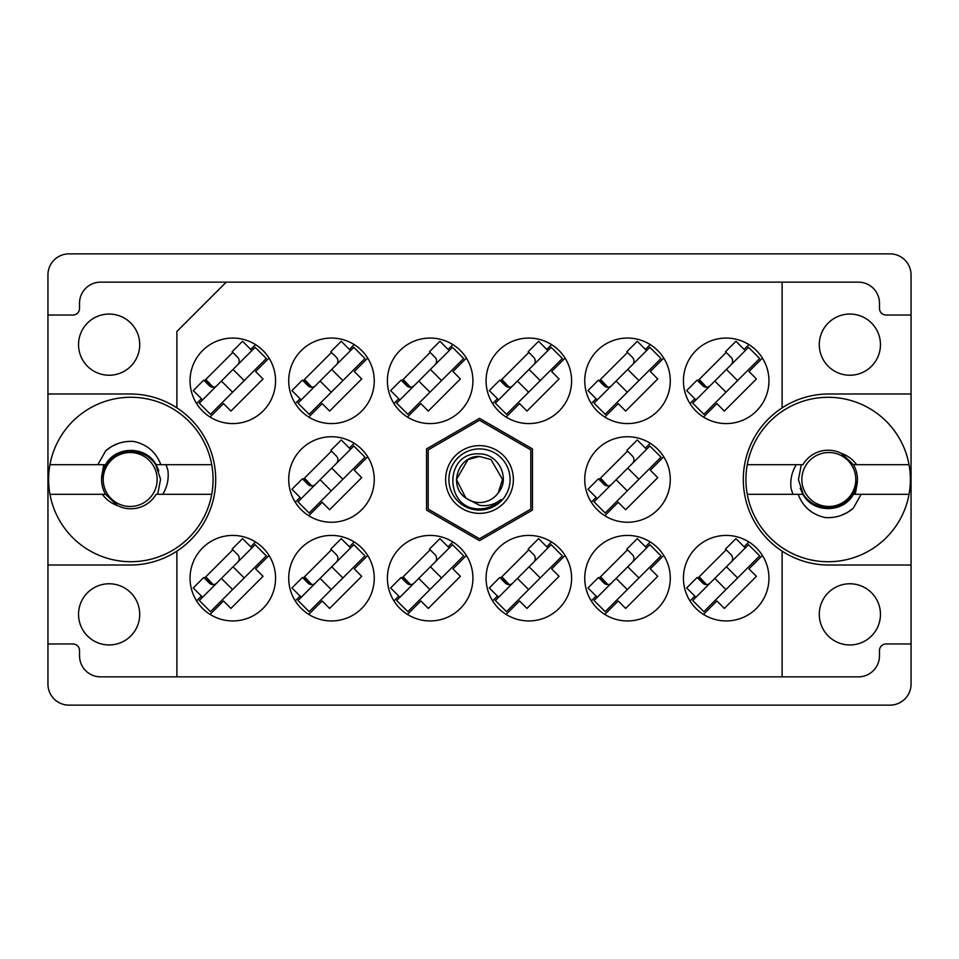 <?xml version="1.0" encoding="UTF-8"?>
<svg xmlns="http://www.w3.org/2000/svg" width="959" height="959" viewBox="0 0 959 959"><rect width="100%" height="100%" fill="white"/><g stroke="black" fill="none" stroke-linecap="round" stroke-linejoin="round"><path stroke-width="1.44" d="M78.542 614.359A30.592 30.592 0 0 0 109.134 644.951A30.592 30.592 0 0 0 139.714 614.359A30.592 30.592 0 0 0 109.134 583.767A30.592 30.592 0 0 0 78.542 614.359M880.458 614.359A30.592 30.592 0 0 1 849.866 644.951A30.592 30.592 0 0 1 819.286 614.359A30.592 30.592 0 0 1 849.866 583.767A30.592 30.592 0 0 1 880.458 614.359M78.542 344.641A30.592 30.592 0 0 0 109.134 375.233A30.592 30.592 0 0 0 139.714 344.641A30.592 30.592 0 0 0 109.134 314.049A30.592 30.592 0 0 0 78.542 344.641M880.458 344.641A30.592 30.592 0 0 1 849.866 375.233A30.592 30.592 0 0 1 819.286 344.641A30.592 30.592 0 0 1 849.866 314.049A30.592 30.592 0 0 1 880.458 344.641M47.95 565.019L130.184 565.019A85.519 85.519 0 0 0 176.888 407.863A85.519 85.519 0 0 0 130.184 393.981L47.95 393.981L47.95 684.091A21.05 21.05 0 0 0 69 705.141L890 705.141A21.05 21.05 0 0 0 911.05 684.091L911.05 274.909A21.05 21.05 0 0 0 890 253.859L69 253.859A21.05 21.05 0 0 0 47.95 274.909L47.95 393.981M190.05 380.819A42.759 42.759 0 0 0 232.809 423.578A42.759 42.759 0 0 0 275.569 380.819A42.759 42.759 0 0 0 232.809 338.059A42.759 42.759 0 0 0 190.05 380.819M683.431 380.819A42.759 42.759 0 0 0 726.191 423.578A42.759 42.759 0 0 0 768.95 380.819A42.759 42.759 0 0 0 726.191 338.059A42.759 42.759 0 0 0 683.431 380.819M584.75 380.819A42.759 42.759 0 0 0 627.522 423.578A42.759 42.759 0 0 0 670.281 380.819A42.759 42.759 0 0 0 627.522 338.059A42.759 42.759 0 0 0 584.75 380.819M486.081 380.819A42.759 42.759 0 0 0 528.841 423.578A42.759 42.759 0 0 0 571.6 380.819A42.759 42.759 0 0 0 528.841 338.059A42.759 42.759 0 0 0 486.081 380.819M387.4 380.819A42.759 42.759 0 0 0 430.159 423.578A42.759 42.759 0 0 0 472.919 380.819A42.759 42.759 0 0 0 430.159 338.059A42.759 42.759 0 0 0 387.4 380.819M288.719 380.819A42.759 42.759 0 0 0 331.478 423.578A42.759 42.759 0 0 0 374.25 380.819A42.759 42.759 0 0 0 331.478 338.059A42.759 42.759 0 0 0 288.719 380.819M584.75 479.5A42.759 42.759 0 0 0 627.522 522.259A42.759 42.759 0 0 0 670.281 479.5A42.759 42.759 0 0 0 627.522 436.741A42.759 42.759 0 0 0 584.75 479.5M288.719 479.5A42.759 42.759 0 0 0 331.478 522.259A42.759 42.759 0 0 0 374.25 479.5A42.759 42.759 0 0 0 331.478 436.741A42.759 42.759 0 0 0 288.719 479.5M683.431 578.181A42.759 42.759 0 0 0 726.191 620.941A42.759 42.759 0 0 0 768.95 578.181A42.759 42.759 0 0 0 726.191 535.422A42.759 42.759 0 0 0 683.431 578.181M584.75 578.181A42.759 42.759 0 0 0 627.522 620.941A42.759 42.759 0 0 0 670.281 578.181A42.759 42.759 0 0 0 627.522 535.422A42.759 42.759 0 0 0 584.75 578.181M486.081 578.181A42.759 42.759 0 0 0 528.841 620.941A42.759 42.759 0 0 0 571.6 578.181A42.759 42.759 0 0 0 528.841 535.422A42.759 42.759 0 0 0 486.081 578.181M387.4 578.181A42.759 42.759 0 0 0 430.159 620.941A42.759 42.759 0 0 0 472.919 578.181A42.759 42.759 0 0 0 430.159 535.422A42.759 42.759 0 0 0 387.4 578.181M288.719 578.181A42.759 42.759 0 0 0 331.478 620.941A42.759 42.759 0 0 0 374.25 578.181A42.759 42.759 0 0 0 331.478 535.422A42.759 42.759 0 0 0 288.719 578.181M190.05 578.181A42.759 42.759 0 0 0 232.809 620.941A42.759 42.759 0 0 0 275.569 578.181A42.759 42.759 0 0 0 232.809 535.422A42.759 42.759 0 0 0 190.05 578.181M255.538 344.605L250.719 349.424M201.402 398.728L196.583 403.547M232.809 352.444L204.435 380.819M748.919 344.605L744.1 349.424M694.796 398.728L689.977 403.547M726.191 352.444L697.816 380.819M650.25 344.605L645.431 349.424M596.114 398.728L591.295 403.547M627.522 352.444L599.135 380.819M551.569 344.605L546.75 349.424M497.445 398.728L492.614 403.547M528.841 352.444L500.466 380.819M452.888 344.605L448.069 349.424M398.764 398.728L393.945 403.547M430.159 352.444L401.785 380.819M354.219 344.605L349.388 349.424M300.083 398.728L295.264 403.547M331.478 352.444L303.104 380.819M650.25 443.286L645.431 448.105M596.114 497.409L591.295 502.228M627.522 451.126L599.135 479.5M354.219 443.286L349.388 448.105M300.083 497.409L295.264 502.228M331.478 451.126L303.104 479.5M748.919 541.955L744.1 546.774M694.796 596.09L689.977 600.909M726.191 549.807L697.816 578.181M650.25 541.955L645.431 546.774M596.114 596.09L591.295 600.909M627.522 549.807L599.135 578.181M551.569 541.955L546.75 546.774M497.445 596.09L492.614 600.909M528.841 549.807L500.466 578.181M452.888 541.955L448.069 546.774M398.764 596.09L393.945 600.909M430.159 549.807L401.785 578.181M354.219 541.955L349.388 546.774M300.083 596.09L295.264 600.909M331.478 549.807L303.104 578.181M255.538 541.955L250.719 546.774M201.402 596.09L196.583 600.909M232.809 549.807L204.435 578.181M911.05 565.019L828.816 565.019A85.519 85.519 0 0 1 782.112 551.137L782.112 676.85L176.888 676.85L176.888 551.137M911.05 643.969L886.056 643.969A6.581 6.581 0 0 0 879.475 650.538L879.475 655.8A21.05 21.05 0 0 1 858.425 676.85L782.112 676.85M176.888 407.863L176.888 331.478L226.228 282.15L782.112 282.15L782.112 407.863A85.519 85.519 0 0 0 782.112 551.137M47.95 643.969L72.944 643.969A6.581 6.581 0 0 1 79.525 650.538L79.525 655.8A21.05 21.05 0 0 0 100.575 676.85L176.888 676.85M226.228 282.15L100.575 282.15A21.05 21.05 0 0 0 79.525 303.2L79.525 308.462A6.581 6.581 0 0 1 72.944 315.031L47.95 315.031M479.5 540.648L532.461 510.08L532.461 448.92L479.5 418.352L426.539 448.92L426.539 510.08L479.5 540.648M782.112 282.15L858.425 282.15A21.05 21.05 0 0 1 879.475 303.2L879.475 308.462A6.581 6.581 0 0 0 886.056 315.031L911.05 315.031M782.112 407.863A85.519 85.519 0 0 1 828.816 393.981L911.05 393.981M210.081 614.395L223.507 600.969L230.951 608.414L263.042 576.311L255.597 568.879L269.023 555.453M308.75 614.395L322.176 600.969L329.62 608.414L361.723 576.311L354.279 568.879L367.705 555.453M407.431 614.395L420.857 600.969L428.301 608.414L460.392 576.311L452.96 568.879L466.386 555.453M506.112 614.395L519.538 600.969L526.982 608.414L559.073 576.311L551.629 568.879L565.055 555.453M604.781 614.395L618.207 600.969L625.652 608.414L657.754 576.311L650.31 568.879L663.736 555.453M703.462 614.395L716.888 600.969L724.333 608.414L756.435 576.311L748.991 568.879L762.417 555.453M308.75 515.714L322.176 502.288L329.62 509.732L361.723 477.642L354.279 470.198L367.705 456.772M604.781 515.714L618.207 502.288L625.652 509.732L657.754 477.642L650.31 470.198L663.736 456.772M308.75 417.045L322.176 403.619L329.62 411.063L361.723 378.961L354.279 371.517L367.705 358.091M407.431 417.045L420.857 403.619L428.301 411.063L460.392 378.961L452.96 371.517L466.386 358.091M506.112 417.045L519.538 403.619L526.982 411.063L559.073 378.961L551.629 371.517L565.055 358.091M604.781 417.045L618.207 403.619L625.652 411.063L657.754 378.961L650.31 371.517L663.736 358.091M703.462 417.045L716.888 403.619L724.333 411.063L756.435 378.961L748.991 371.517L762.417 358.091M210.081 417.045L223.507 403.619L230.951 411.063L263.042 378.961L255.597 371.517L269.023 358.091M199.316 600.502L255.13 544.688L266.302 555.848L210.477 611.674L199.316 600.502M202.565 597.253L193.262 587.951L203.728 577.486L209.314 583.06A5.263 5.263 0 0 0 216.758 583.06M251.881 547.937L242.579 538.634L232.114 549.099L237.688 554.686A5.263 5.263 0 0 1 237.688 562.13M213.162 584.606L205.813 576.803M211.711 584.439L205.346 577.27M233.037 566.781L244.197 577.941M221.409 578.409L232.569 589.569M479.5 513.377A33.877 33.877 0 0 1 445.623 479.5A33.877 33.877 0 0 1 479.5 445.623A33.877 33.877 0 0 1 513.377 479.5A33.877 33.877 0 0 1 479.5 513.377M479.5 510.092A30.592 30.592 0 0 1 448.908 479.5A30.592 30.592 0 0 1 479.5 448.908A30.592 30.592 0 0 1 510.092 479.5A30.592 30.592 0 0 1 479.5 510.092M479.428 420.294A59.206 59.206 0 0 1 479.572 420.294L530.735 449.831A59.206 59.206 0 0 1 530.807 449.963L530.807 509.037A59.206 59.206 0 0 1 530.735 509.169L479.572 538.706A59.206 59.206 0 0 1 479.428 538.706L428.265 509.169A59.206 59.206 0 0 1 428.193 509.037L428.193 449.963A59.206 59.206 0 0 1 428.265 449.831L479.428 420.294M467.992 459.565L479.5 456.472L467.992 459.565L456.472 479.5L465.834 498.033L456.472 479.5L467.992 459.565L479.5 456.472L467.992 459.565L456.472 479.5L465.834 498.033L479.5 505.309C487.424 506.496 494.568 504.602 500.934 499.591C495.252 505.453 488.323 508.546 480.159 508.881L479.5 508.857C444.329 509.936 443.657 451.461 479.5 453.871C498.392 453.631 510.847 478.385 498.189 492.95A23.028 23.028 0 0 1 465.834 498.033C447.841 486.141 458.198 455.297 479.5 456.472L491.008 459.565L502.528 479.5L498.189 492.95L502.528 479.5L491.008 459.565L479.5 456.472L491.008 459.565M465.834 498.033L456.472 479.5L467.992 459.565L479.5 456.472L491.008 459.565L502.528 479.5L498.189 492.95L502.528 479.5L491.008 459.565L479.5 456.472L491.008 459.565L502.528 479.5L498.189 492.95L502.528 479.5L491.008 459.565L479.5 456.472L467.992 459.565L456.472 479.5L465.834 498.033L456.472 479.5L467.992 459.565L477.846 456.532M199.316 403.152L255.13 347.326L266.302 358.498L210.477 414.312L199.316 403.152M202.565 399.891L193.262 390.589L203.728 380.124L209.314 385.71A5.263 5.263 0 0 0 216.758 385.71M251.881 350.586L242.579 341.284L232.114 351.749L237.688 357.335A5.263 5.263 0 0 1 237.688 364.78M213.162 387.244L205.813 379.44M211.711 387.076L205.346 379.908M233.037 369.431L244.197 380.591M221.409 381.059L232.569 392.219M297.997 600.502L353.811 544.688L364.971 555.848L309.158 611.674L297.997 600.502M301.246 597.253L291.944 587.951L302.409 577.486L307.995 583.06A5.263 5.263 0 0 0 315.439 583.06M350.55 547.937L341.248 538.634L330.783 549.099L336.369 554.686A5.263 5.263 0 0 1 336.369 562.13M311.843 584.606L304.494 576.803M310.392 584.439L304.015 577.27M331.718 566.781L342.878 577.941M320.09 578.409L331.251 589.569M297.997 501.833L353.811 446.007L364.971 457.167L309.158 512.993L297.997 501.833M301.246 498.572L291.944 489.27L302.409 478.805L307.995 484.379A5.263 5.263 0 0 0 315.439 484.379M350.55 449.268L341.248 439.965L330.783 450.43L336.369 456.004A5.263 5.263 0 0 1 336.369 463.449M311.843 485.925L304.494 478.121M310.392 485.757L304.015 478.589M331.718 468.1L342.878 479.272M320.09 479.728L331.251 490.9M297.997 403.152L353.811 347.326L364.971 358.498L309.158 414.312L297.997 403.152M301.246 399.891L291.944 390.589L302.409 380.124L307.995 385.71A5.263 5.263 0 0 0 315.439 385.71M350.55 350.586L341.248 341.284L330.783 351.749L336.369 357.335A5.263 5.263 0 0 1 336.369 364.78M311.843 387.244L304.494 379.44M310.392 387.076L304.015 379.908M331.718 369.431L342.878 380.591L331.718 369.431M320.09 381.059L331.251 392.219M396.666 600.502L452.492 544.688L463.653 555.848L407.839 611.674L396.666 600.502M399.927 597.253L390.625 587.951L401.09 577.486L406.676 583.06A5.263 5.263 0 0 0 414.108 583.06M449.232 547.937L439.929 538.634L429.464 549.099L435.05 554.686A5.263 5.263 0 0 1 435.05 562.13M410.524 584.606L403.164 576.803M409.061 584.439L402.696 577.27M430.399 566.781L441.56 577.941M418.759 578.409L429.932 589.569M396.666 403.152L452.492 347.326L463.653 358.498L407.839 414.312L396.666 403.152M399.927 399.891L390.625 390.589L401.09 380.124L406.676 385.71A5.263 5.263 0 0 0 414.108 385.71M449.232 350.586L439.929 341.284L429.464 351.749L435.05 357.335A5.263 5.263 0 0 1 435.05 364.78M410.524 387.244L403.164 379.44M409.061 387.076L402.696 379.908M430.399 369.431L441.56 380.591M418.759 381.059L429.932 392.219M495.347 600.502L551.161 544.688L562.334 555.848L506.508 611.674L495.347 600.502M498.608 597.253L489.294 587.951L499.771 577.486L505.345 583.06A5.263 5.263 0 0 0 512.789 583.06M547.913 547.937L538.61 538.634L528.145 549.099L533.719 554.686A5.263 5.263 0 0 1 533.719 562.13M509.193 584.606L501.845 576.803M507.743 584.439L501.377 577.27M529.068 566.781L540.241 577.941M517.44 578.409L528.601 589.569M495.347 403.152L551.161 347.326L562.334 358.498L506.508 414.312L495.347 403.152M498.608 399.891L489.294 390.589L499.771 380.124L505.345 385.71A5.263 5.263 0 0 0 512.789 385.71M547.913 350.586L538.61 341.284L528.145 351.749L533.719 357.335A5.263 5.263 0 0 1 533.719 364.78M509.193 387.244L501.845 379.44M507.743 387.076L501.377 379.908M529.068 369.431L540.241 380.591M517.44 381.059L528.601 392.219M594.029 600.502L649.842 544.688L661.003 555.848L605.189 611.674L594.029 600.502M597.277 597.253L587.975 587.951L598.44 577.486L604.026 583.06A5.263 5.263 0 0 0 611.47 583.06M646.594 547.937L637.279 538.634L626.814 549.099L632.401 554.686A5.263 5.263 0 0 1 632.401 562.13M607.874 584.606L600.526 576.803M606.424 584.439L600.046 577.27M627.749 566.781L638.91 577.941M616.122 578.409L627.282 589.569M594.029 501.833L649.842 446.007L661.003 457.167L605.189 512.993L594.029 501.833M597.277 498.572L587.975 489.27L598.44 478.805L604.026 484.379A5.263 5.263 0 0 0 611.47 484.379M646.594 449.268L637.279 439.965L626.814 450.43L632.401 456.004A5.263 5.263 0 0 1 632.401 463.449M607.874 485.925L600.526 478.121M606.424 485.757L600.046 478.589M627.749 468.1L638.91 479.272M616.122 479.728L627.282 490.9M594.029 403.152L649.842 347.326L661.003 358.498L605.189 414.312L594.029 403.152M597.277 399.891L587.975 390.589L598.44 380.124L604.026 385.71A5.263 5.263 0 0 0 611.47 385.71M646.594 350.586L637.279 341.284L626.814 351.749L632.401 357.335A5.263 5.263 0 0 1 632.401 364.78M607.874 387.244L600.526 379.44M606.424 387.076L600.046 379.908M627.749 369.431L638.91 380.591M616.122 381.059L627.282 392.219M692.698 600.502L748.523 544.688L759.684 555.848L703.87 611.674L692.698 600.502M695.958 597.253L686.656 587.951L697.121 577.486L702.707 583.06A5.263 5.263 0 0 0 710.151 583.06M745.263 547.937L735.961 538.634L725.495 549.099L731.082 554.686A5.263 5.263 0 0 1 731.082 562.13M706.555 584.606L699.195 576.803M705.105 584.439L698.727 577.27M726.431 566.781L737.591 577.941M714.803 578.409L725.963 589.569M692.698 403.152L748.523 347.326L759.684 358.498L703.87 414.312L692.698 403.152M695.958 399.891L686.656 390.589L697.121 380.124L702.707 385.71A5.263 5.263 0 0 0 710.151 385.71M745.263 350.586L735.961 341.284L725.495 351.749L731.082 357.335A5.263 5.263 0 0 1 731.082 364.78M706.555 387.244L699.195 379.44M705.105 387.076L698.727 379.908M726.431 369.431L737.591 380.591L726.431 369.431M714.803 381.059L725.963 392.219M103.788 464.695L101.966 474.693A29.273 29.273 0 0 0 105.586 494.305L117.501 505.561M101.966 474.693L105.586 464.695C115.595 445.659 146.08 445.659 156.101 464.695L158.798 470.809M49.952 494.305A82.234 82.234 0 0 1 130.844 397.266A82.234 82.234 0 0 1 211.723 494.305A82.234 82.234 0 0 1 49.952 494.305L105.586 494.305L117.298 505.453M211.723 464.695L156.101 464.695M105.586 464.695L49.952 464.695M97.854 464.695L105.742 450.73C113.761 443.921 123.064 440.816 133.661 441.428C146.955 444.317 156.017 452.073 160.86 464.695M211.723 494.305L156.101 494.305A29.273 29.273 0 0 1 117.705 505.657C111.4 503.463 106.293 499.675 102.349 494.305M105.742 450.73L111.747 446.438L118.472 443.382M162.718 494.305C167.286 486.884 169 478.853 167.861 470.198L166.027 464.695M106.821 492.986A26.972 26.972 0 0 1 116.698 456.136A26.972 26.972 0 0 1 153.536 466.014A26.972 26.972 0 0 1 143.67 502.864A26.972 26.972 0 0 1 106.821 492.986M102.325 477.342C105.346 460.416 115.44 451.857 132.618 451.665C142.471 452.228 150.179 456.592 155.766 464.731L160.573 479.284L157.684 494.305M855.212 494.305L857.034 484.307A29.273 29.273 0 0 0 853.414 464.695L841.499 453.439M857.034 484.307L853.414 494.305C843.405 513.341 812.92 513.341 802.899 494.305L800.202 488.191M909.048 464.695A82.234 82.234 0 0 1 828.156 561.734A82.234 82.234 0 0 1 747.277 464.695A82.234 82.234 0 0 1 909.048 464.695L853.414 464.695L841.702 453.547M747.277 494.305L802.899 494.305M853.414 494.305L909.048 494.305M861.146 494.305L853.258 508.27C845.239 515.079 835.936 518.184 825.339 517.572C812.045 514.683 802.983 506.927 798.14 494.305M747.277 464.695L802.899 464.695A29.273 29.273 0 0 1 841.295 453.343C847.6 455.537 852.707 459.325 856.651 464.695M853.258 508.27L847.253 512.562L840.528 515.618M796.282 464.695C791.714 472.116 790 480.147 791.139 488.802L792.973 494.305M852.179 466.014A26.972 26.972 0 0 1 842.302 502.864A26.972 26.972 0 0 1 805.464 492.986A26.972 26.972 0 0 1 815.33 456.136A26.972 26.972 0 0 1 852.179 466.014M856.675 481.658C853.654 498.584 843.56 507.143 826.382 507.335C816.529 506.772 808.821 502.408 803.234 494.269L798.427 479.716L801.316 464.695"/></g></svg>
